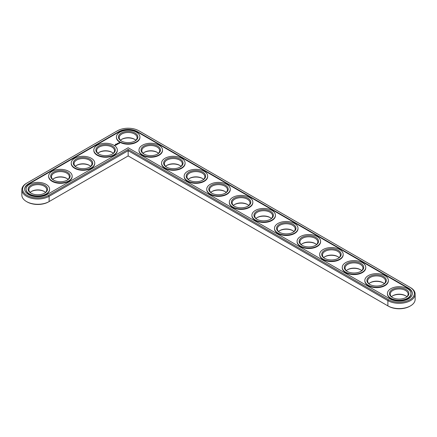 <?xml version="1.0" encoding="UTF-8"?>
<svg xmlns="http://www.w3.org/2000/svg" width="437" height="437" viewBox="0 0 437 437"><rect width="100%" height="100%" fill="white"/><g stroke="black" fill="none" stroke-linecap="round" stroke-linejoin="round"><path stroke-width="0.66" d="M26.526 183.267L27.072 182.956L26.526 183.267A15.972 9.221 0 0 0 21.85 189.789L21.85 195.055A15.972 9.221 0 0 0 26.526 201.577A15.972 9.221 0 0 0 49.113 201.577L128.161 155.938L388.427 306.2A15.202 8.778 0 0 0 409.933 306.2L410.474 305.889A15.972 9.221 0 0 0 415.15 299.372L415.15 294.101A15.972 9.221 0 0 0 410.474 287.584L409.928 287.267A15.202 8.778 0 0 0 409.928 287.267L138.911 130.8A15.202 8.778 0 0 0 117.411 130.8L27.072 182.956A15.202 8.778 0 0 0 27.067 182.956A15.202 8.778 0 0 0 27.072 195.366A15.202 8.778 0 0 0 48.573 195.366L128.161 149.416L388.427 299.684A15.202 8.778 0 0 0 409.928 299.684A15.202 8.778 0 0 0 409.933 287.267L410.474 287.584M26.526 201.577L27.067 201.889A15.202 8.778 0 0 0 48.573 201.889L49.113 201.577L48.573 201.889M134.743 139.403A9.712 5.605 0 0 0 121.579 139.403M157.331 152.442A9.712 5.605 0 0 0 144.161 152.442M179.913 165.481A9.712 5.605 0 0 0 166.748 165.481M112.156 152.442A9.712 5.605 0 0 0 98.991 152.442M202.5 178.52A9.712 5.605 0 0 0 189.33 178.52M225.082 191.559A9.712 5.605 0 0 0 211.918 191.559M247.67 204.598A9.712 5.605 0 0 0 234.5 204.598M89.574 165.481A9.712 5.605 0 0 0 76.404 165.481M66.987 178.52A9.712 5.605 0 0 0 53.822 178.52M44.405 191.559A9.712 5.605 0 0 0 31.235 191.559M270.252 217.637A9.712 5.605 0 0 0 257.087 217.637M292.839 230.681A9.712 5.605 0 0 0 279.669 230.681M315.421 243.72A9.712 5.605 0 0 0 302.257 243.72M338.009 256.759A9.712 5.605 0 0 0 324.844 256.759M360.596 269.798A9.712 5.605 0 0 0 347.426 269.798M383.178 282.837A9.712 5.605 0 0 0 370.013 282.837M405.765 295.876A9.712 5.605 0 0 0 392.595 295.876M388.427 306.2L387.887 305.889A15.972 9.221 0 0 0 410.474 305.889M135.852 140.266A8.942 5.162 0 0 0 134.481 139.245A8.942 5.162 0 0 0 121.836 139.245A8.942 5.162 0 0 0 120.47 140.266M158.434 153.305A8.942 5.162 0 0 0 157.069 152.289A8.942 5.162 0 0 0 144.423 152.289A8.942 5.162 0 0 0 143.052 153.305M181.022 166.344A8.942 5.162 0 0 0 179.656 165.328A8.942 5.162 0 0 0 167.005 165.328A8.942 5.162 0 0 0 165.639 166.344M113.265 153.305A8.942 5.162 0 0 0 111.899 152.289A8.942 5.162 0 0 0 99.254 152.289A8.942 5.162 0 0 0 97.883 153.305M203.609 179.383A8.942 5.162 0 0 0 202.238 178.367A8.942 5.162 0 0 0 189.592 178.367A8.942 5.162 0 0 0 188.221 179.383M226.191 192.422A8.942 5.162 0 0 0 224.826 191.406A8.942 5.162 0 0 0 212.174 191.406A8.942 5.162 0 0 0 210.809 192.422M248.779 205.461A8.942 5.162 0 0 0 247.408 204.445A8.942 5.162 0 0 0 234.762 204.445A8.942 5.162 0 0 0 233.391 205.461M90.683 166.344A8.942 5.162 0 0 0 89.312 165.328A8.942 5.162 0 0 0 76.666 165.328A8.942 5.162 0 0 0 75.301 166.344M68.096 179.383A8.942 5.162 0 0 0 66.73 178.367A8.942 5.162 0 0 0 54.079 178.367A8.942 5.162 0 0 0 52.713 179.383M45.514 192.422A8.942 5.162 0 0 0 44.142 191.406A8.942 5.162 0 0 0 31.497 191.406A8.942 5.162 0 0 0 30.126 192.422M271.361 218.5A8.942 5.162 0 0 0 269.995 217.484A8.942 5.162 0 0 0 257.344 217.484A8.942 5.162 0 0 0 255.978 218.5M293.948 231.539A8.942 5.162 0 0 0 292.577 230.523A8.942 5.162 0 0 0 279.931 230.523A8.942 5.162 0 0 0 278.566 231.539M316.53 244.578A8.942 5.162 0 0 0 315.164 243.562A8.942 5.162 0 0 0 302.519 243.562A8.942 5.162 0 0 0 301.148 244.578M339.117 257.617A8.942 5.162 0 0 0 337.746 256.601A8.942 5.162 0 0 0 325.101 256.601A8.942 5.162 0 0 0 323.735 257.617M361.699 270.656A8.942 5.162 0 0 0 360.334 269.64A8.942 5.162 0 0 0 347.688 269.64A8.942 5.162 0 0 0 346.317 270.656M384.287 283.695A8.942 5.162 0 0 0 382.921 282.679A8.942 5.162 0 0 0 370.27 282.679A8.942 5.162 0 0 0 368.904 283.695M406.874 296.734A8.942 5.162 0 0 0 405.503 295.718A8.942 5.162 0 0 0 392.858 295.718A8.942 5.162 0 0 0 391.486 296.734M128.161 155.938L128.161 150.667L387.887 300.623A15.972 9.221 0 0 0 405.29 302.623A15.972 9.221 0 0 0 415.15 294.101M21.85 189.789A15.972 9.221 0 0 0 31.71 198.305A15.972 9.221 0 0 0 49.113 196.306L128.161 150.667L128.161 149.416M121.579 141.124A8.942 5.162 180 0 1 119.219 137.628A8.942 5.162 180 0 1 128.161 132.466A8.942 5.162 180 0 1 137.103 137.628A8.942 5.162 180 0 1 134.743 141.124M121.295 140.971L121.295 140.971A9.712 5.605 180 0 1 121.295 133.039A9.712 5.605 180 0 1 135.028 133.039A9.712 5.605 180 0 1 135.028 140.971A9.712 5.605 180 0 1 121.295 140.971M389.875 298.848A13.159 7.598 0 0 0 404.214 300.498A13.159 7.598 0 0 0 412.337 293.478A13.159 7.598 0 0 0 408.486 288.103L137.464 131.63A13.159 7.598 0 0 0 118.853 131.63L28.514 183.791A13.159 7.598 0 0 0 24.663 189.161A13.159 7.598 0 0 0 32.786 196.18A13.159 7.598 0 0 0 47.125 194.536L128.161 147.75L389.875 298.848M119.847 141.801A11.755 6.784 180 0 1 116.406 137.005A11.755 6.784 180 0 1 128.161 130.221A11.755 6.784 180 0 1 139.916 137.005A11.755 6.784 180 0 1 132.657 143.276A11.755 6.784 180 0 1 119.847 141.801M412.337 293.686A13.159 7.598 0 0 0 408.486 288.524L137.464 132.05A13.159 7.598 0 0 0 118.853 132.05L28.514 184.206A13.159 7.598 0 0 0 24.663 189.368M139.916 137.005L139.916 137.42A11.755 6.784 180 0 1 132.657 143.691A11.755 6.784 180 0 1 119.847 142.222A11.755 6.784 180 0 1 116.406 137.42L116.406 137.005M162.498 150.044L162.498 150.459A11.755 6.784 180 0 1 155.244 156.73A11.755 6.784 180 0 1 142.435 155.261A11.755 6.784 180 0 1 138.993 150.459L138.993 150.044A11.755 6.784 180 0 1 150.743 143.26A11.755 6.784 180 0 1 162.498 150.044A11.755 6.784 180 0 1 155.244 156.315A11.755 6.784 180 0 1 142.435 154.84A11.755 6.784 180 0 1 138.993 150.044M119.738 143.178L119.421 142.697L118.585 142.883L118.902 143.363L119.738 143.178M117.345 143.287L117.668 143.309L117.34 143.276M118.684 143.516L117.952 143.516L118.684 143.516M118.252 143.778L117.651 143.615L118.252 143.839M117.853 144.073L117.083 143.942L117.853 144.041M116.105 143.97L116.433 144.035L116.116 143.959M116.925 144.259L117.422 144.286L116.537 144.259L117.007 144.549M115.794 144.172L116.084 144.199L115.794 144.172M116.586 144.8L116.865 144.614L116.368 144.357L116.586 144.8M115.668 144.456L115.39 144.396L115.668 144.483M116.444 144.882L115.952 144.598L116.444 144.849M115.996 145.144L116.275 144.953L115.505 144.855L115.996 145.144M115.029 145.16L115.472 145.193L115.035 145.128M115.204 145.346L114.926 145.188L115.204 145.346M114.958 145.488L114.445 145.379L114.958 145.488M185.086 163.083L185.086 163.498A11.755 6.784 180 0 1 177.826 169.769A11.755 6.784 180 0 1 165.017 168.3A11.755 6.784 180 0 1 161.575 163.498L161.575 163.083A11.755 6.784 180 0 1 173.331 156.299A11.755 6.784 180 0 1 185.086 163.083A11.755 6.784 180 0 1 177.826 169.354A11.755 6.784 180 0 1 165.017 167.879A11.755 6.784 180 0 1 161.575 163.083M117.329 150.044L117.329 150.459A11.755 6.784 180 0 1 110.075 156.73A11.755 6.784 180 0 1 97.265 155.261A11.755 6.784 180 0 1 93.818 150.459L93.818 150.044A11.755 6.784 180 0 1 105.574 143.26A11.755 6.784 180 0 1 117.329 150.044A11.755 6.784 180 0 1 110.075 156.315A11.755 6.784 180 0 1 97.265 154.84A11.755 6.784 180 0 1 93.818 150.044M94.742 163.083L94.742 163.498A11.755 6.784 180 0 1 87.487 169.769A11.755 6.784 180 0 1 74.678 168.3A11.755 6.784 180 0 1 71.236 163.498L71.236 163.083A11.755 6.784 180 0 1 82.992 156.299A11.755 6.784 180 0 1 94.742 163.083A11.755 6.784 180 0 1 87.487 169.354A11.755 6.784 180 0 1 74.678 167.879A11.755 6.784 180 0 1 71.236 163.083M207.668 176.122L207.668 176.537A11.755 6.784 180 0 1 200.414 182.808A11.755 6.784 180 0 1 187.604 181.339A11.755 6.784 180 0 1 184.163 176.537L184.163 176.122A11.755 6.784 180 0 1 195.913 169.338A11.755 6.784 180 0 1 207.668 176.122A11.755 6.784 180 0 1 200.414 182.393A11.755 6.784 180 0 1 187.604 180.918A11.755 6.784 180 0 1 184.163 176.122M230.255 189.161L230.255 189.576A11.755 6.784 180 0 1 222.996 195.847A11.755 6.784 180 0 1 210.186 194.378A11.755 6.784 180 0 1 206.745 189.576L206.745 189.161A11.755 6.784 180 0 1 218.5 182.376A11.755 6.784 180 0 1 230.255 189.161A11.755 6.784 180 0 1 222.996 195.432A11.755 6.784 180 0 1 210.186 193.962A11.755 6.784 180 0 1 206.745 189.161M252.837 202.2L252.837 202.621A11.755 6.784 180 0 1 245.583 208.886A11.755 6.784 180 0 1 232.774 207.417A11.755 6.784 180 0 1 229.332 202.621L229.332 202.2A11.755 6.784 180 0 1 241.087 195.415A11.755 6.784 180 0 1 252.837 202.2A11.755 6.784 180 0 1 245.583 208.471A11.755 6.784 180 0 1 232.774 207.001A11.755 6.784 180 0 1 229.332 202.2M72.16 176.122L72.16 176.537A11.755 6.784 180 0 1 64.905 182.808A11.755 6.784 180 0 1 52.096 181.339A11.755 6.784 180 0 1 48.649 176.537L48.649 176.122A11.755 6.784 180 0 1 60.404 169.338A11.755 6.784 180 0 1 72.16 176.122A11.755 6.784 180 0 1 64.905 182.393A11.755 6.784 180 0 1 52.096 180.918A11.755 6.784 180 0 1 48.649 176.122M49.572 189.161L49.572 189.576A11.755 6.784 180 0 1 42.318 195.847A11.755 6.784 180 0 1 29.508 194.378A11.755 6.784 180 0 1 26.067 189.576L26.067 189.161A11.755 6.784 180 0 1 37.822 182.376A11.755 6.784 180 0 1 49.572 189.161A11.755 6.784 180 0 1 42.318 195.432A11.755 6.784 180 0 1 29.508 193.962A11.755 6.784 180 0 1 26.067 189.161M275.425 215.239L275.425 215.66A11.755 6.784 180 0 1 268.171 221.925A11.755 6.784 180 0 1 255.361 220.456A11.755 6.784 180 0 1 251.914 215.66L251.914 215.239A11.755 6.784 180 0 1 263.669 208.454A11.755 6.784 180 0 1 275.425 215.239A11.755 6.784 180 0 1 268.171 221.51A11.755 6.784 180 0 1 255.361 220.04A11.755 6.784 180 0 1 251.914 215.239M298.007 228.278L298.007 228.698A11.755 6.784 180 0 1 290.752 234.964A11.755 6.784 180 0 1 277.943 233.495A11.755 6.784 180 0 1 274.502 228.698L274.502 228.278A11.755 6.784 180 0 1 286.257 221.493A11.755 6.784 180 0 1 298.007 228.278A11.755 6.784 180 0 1 290.752 234.549A11.755 6.784 180 0 1 277.943 233.079A11.755 6.784 180 0 1 274.502 228.278M320.594 241.317L320.594 241.737A11.755 6.784 180 0 1 313.34 248.003A11.755 6.784 180 0 1 300.53 246.534A11.755 6.784 180 0 1 297.084 241.737L297.084 241.317A11.755 6.784 180 0 1 308.839 234.532A11.755 6.784 180 0 1 320.594 241.317A11.755 6.784 180 0 1 313.34 247.588A11.755 6.784 180 0 1 300.53 246.118A11.755 6.784 180 0 1 297.084 241.317M343.182 254.356L343.182 254.776A11.755 6.784 180 0 1 335.922 261.047A11.755 6.784 180 0 1 323.112 259.573A11.755 6.784 180 0 1 319.671 254.776L319.671 254.356A11.755 6.784 180 0 1 331.426 247.571A11.755 6.784 180 0 1 343.182 254.356A11.755 6.784 180 0 1 335.922 260.627A11.755 6.784 180 0 1 323.112 259.157A11.755 6.784 180 0 1 319.671 254.356M365.764 267.395L365.764 267.815A11.755 6.784 180 0 1 358.509 274.086A11.755 6.784 180 0 1 345.7 272.612A11.755 6.784 180 0 1 342.258 267.815L342.258 267.395A11.755 6.784 180 0 1 354.008 260.61A11.755 6.784 180 0 1 365.764 267.395A11.755 6.784 180 0 1 358.509 273.666A11.755 6.784 180 0 1 345.7 272.196A11.755 6.784 180 0 1 342.258 267.395M388.351 280.439L388.351 280.854A11.755 6.784 180 0 1 381.091 287.125A11.755 6.784 180 0 1 368.282 285.651A11.755 6.784 180 0 1 364.84 280.854L364.84 280.439A11.755 6.784 180 0 1 376.596 273.649A11.755 6.784 180 0 1 388.351 280.439A11.755 6.784 180 0 1 381.091 286.705A11.755 6.784 180 0 1 368.282 285.235A11.755 6.784 180 0 1 364.84 280.439M410.933 293.478L410.933 293.893A11.755 6.784 180 0 1 403.679 300.164A11.755 6.784 180 0 1 390.869 298.69A11.755 6.784 180 0 1 387.428 293.893L387.428 293.478A11.755 6.784 180 0 1 399.178 286.688A11.755 6.784 180 0 1 410.933 293.478A11.755 6.784 180 0 1 403.679 299.744A11.755 6.784 180 0 1 390.869 298.274A11.755 6.784 180 0 1 387.428 293.478M143.877 154.01L143.877 154.01A9.712 5.605 180 0 1 143.877 146.078A9.712 5.605 180 0 1 157.61 146.078A9.712 5.605 180 0 1 157.61 154.01A9.712 5.605 180 0 1 143.877 154.01M144.161 154.163A8.942 5.162 180 0 1 141.801 150.667A8.942 5.162 180 0 1 150.743 145.505A8.942 5.162 180 0 1 159.691 150.667A8.942 5.162 180 0 1 157.331 154.163M166.464 167.049L166.464 167.049A9.712 5.605 180 0 1 166.464 159.117A9.712 5.605 180 0 1 180.197 159.117A9.712 5.605 180 0 1 180.197 167.049A9.712 5.605 180 0 1 166.464 167.049M166.748 167.202A8.942 5.162 180 0 1 164.388 163.711A8.942 5.162 180 0 1 173.331 158.544A8.942 5.162 180 0 1 182.273 163.711A8.942 5.162 180 0 1 179.913 167.202M98.707 154.01L98.707 154.01A9.712 5.605 180 0 1 98.707 146.078A9.712 5.605 180 0 1 112.44 146.078A9.712 5.605 180 0 1 112.44 154.01A9.712 5.605 180 0 1 98.707 154.01M98.991 154.163A8.942 5.162 180 0 1 96.632 150.667A8.942 5.162 180 0 1 105.574 145.505A8.942 5.162 180 0 1 114.516 150.667A8.942 5.162 180 0 1 112.156 154.163M189.052 180.088L189.052 180.088A9.712 5.605 180 0 1 189.052 172.156A9.712 5.605 180 0 1 202.779 172.156A9.712 5.605 180 0 1 202.779 180.088A9.712 5.605 180 0 1 189.052 180.088M189.33 180.241A8.942 5.162 180 0 1 186.97 176.75A8.942 5.162 180 0 1 195.913 171.583A8.942 5.162 180 0 1 204.86 176.75A8.942 5.162 180 0 1 202.5 180.241M211.634 193.127L211.634 193.127A9.712 5.605 180 0 1 211.634 185.195A9.712 5.605 180 0 1 225.366 185.195A9.712 5.605 180 0 1 225.366 193.127A9.712 5.605 180 0 1 211.634 193.127M211.918 193.28A8.942 5.162 180 0 1 209.558 189.789A8.942 5.162 180 0 1 218.5 184.622A8.942 5.162 180 0 1 227.442 189.789A8.942 5.162 180 0 1 225.082 193.28M234.221 206.166L234.221 206.166A9.712 5.605 180 0 1 234.221 198.234A9.712 5.605 180 0 1 247.948 198.234A9.712 5.605 180 0 1 247.948 206.166A9.712 5.605 180 0 1 234.221 206.166M234.5 206.319A8.942 5.162 180 0 1 232.14 202.828A8.942 5.162 180 0 1 241.087 197.666A8.942 5.162 180 0 1 250.03 202.828A8.942 5.162 180 0 1 247.67 206.319M76.125 167.049L76.125 167.049A9.712 5.605 180 0 1 76.125 159.117A9.712 5.605 180 0 1 89.858 159.117A9.712 5.605 180 0 1 89.858 167.049A9.712 5.605 180 0 1 76.125 167.049M76.404 167.202A8.942 5.162 180 0 1 74.044 163.711A8.942 5.162 180 0 1 82.992 158.544A8.942 5.162 180 0 1 91.934 163.711A8.942 5.162 180 0 1 89.574 167.202M53.538 180.088L53.538 180.088A9.712 5.605 180 0 1 53.538 172.156A9.712 5.605 180 0 1 67.271 172.156A9.712 5.605 180 0 1 67.271 180.088A9.712 5.605 180 0 1 53.538 180.088M53.822 180.241A8.942 5.162 180 0 1 51.462 176.75A8.942 5.162 180 0 1 60.404 171.583A8.942 5.162 180 0 1 69.346 176.75A8.942 5.162 180 0 1 66.987 180.241M30.956 193.127L30.956 193.127A9.712 5.605 180 0 1 30.956 185.195A9.712 5.605 180 0 1 44.683 185.195A9.712 5.605 180 0 1 44.683 193.127A9.712 5.605 180 0 1 30.956 193.127M31.235 193.28A8.942 5.162 180 0 1 28.875 189.789A8.942 5.162 180 0 1 37.822 184.622A8.942 5.162 180 0 1 46.764 189.789A8.942 5.162 180 0 1 44.405 193.28M256.803 219.205L256.803 219.205A9.712 5.605 180 0 1 256.803 211.279A9.712 5.605 180 0 1 270.536 211.279A9.712 5.605 180 0 1 270.536 219.205A9.712 5.605 180 0 1 256.803 219.205M257.087 219.363A8.942 5.162 180 0 1 254.727 215.867A8.942 5.162 180 0 1 263.669 210.705A8.942 5.162 180 0 1 272.612 215.867A8.942 5.162 180 0 1 270.252 219.363M279.39 232.244L279.39 232.244A9.712 5.605 180 0 1 279.39 224.318A9.712 5.605 180 0 1 293.123 224.318A9.712 5.605 180 0 1 293.123 232.244A9.712 5.605 180 0 1 279.39 232.244M279.669 232.402A8.942 5.162 180 0 1 277.309 228.906A8.942 5.162 180 0 1 286.257 223.744A8.942 5.162 180 0 1 295.199 228.906A8.942 5.162 180 0 1 292.839 232.402M301.972 245.283L301.972 245.283A9.712 5.605 180 0 1 301.972 237.357A9.712 5.605 180 0 1 315.705 237.357A9.712 5.605 180 0 1 315.705 245.283A9.712 5.605 180 0 1 301.972 245.283M302.257 245.441A8.942 5.162 180 0 1 299.897 241.945A8.942 5.162 180 0 1 308.839 236.783A8.942 5.162 180 0 1 317.781 241.945A8.942 5.162 180 0 1 315.421 245.441M324.56 258.322L324.56 258.322A9.712 5.605 180 0 1 324.56 250.396A9.712 5.605 180 0 1 338.293 250.396A9.712 5.605 180 0 1 338.293 258.322A9.712 5.605 180 0 1 324.56 258.322M324.844 258.48A8.942 5.162 180 0 1 322.484 254.984A8.942 5.162 180 0 1 331.426 249.822A8.942 5.162 180 0 1 340.368 254.984A8.942 5.162 180 0 1 338.009 258.48M347.142 271.361L347.142 271.361A9.712 5.605 180 0 1 347.142 263.435A9.712 5.605 180 0 1 360.875 263.435A9.712 5.605 180 0 1 360.875 271.361A9.712 5.605 180 0 1 347.142 271.361M347.426 271.519A8.942 5.162 180 0 1 345.066 268.023A8.942 5.162 180 0 1 354.008 262.861A8.942 5.162 180 0 1 362.956 268.023A8.942 5.162 180 0 1 360.596 271.519M369.729 284.4L369.729 284.4A9.712 5.605 180 0 1 369.729 276.474A9.712 5.605 180 0 1 383.462 276.474A9.712 5.605 180 0 1 383.462 284.4A9.712 5.605 180 0 1 369.729 284.4M370.013 284.558A8.942 5.162 180 0 1 367.654 281.062A8.942 5.162 180 0 1 376.596 275.9A8.942 5.162 180 0 1 385.538 281.062A8.942 5.162 180 0 1 383.178 284.558M392.317 297.439L392.317 297.439A9.712 5.605 180 0 1 392.317 289.512A9.712 5.605 180 0 1 406.044 289.512A9.712 5.605 180 0 1 406.044 297.439A9.712 5.605 180 0 1 392.317 297.439M392.595 297.597A8.942 5.162 180 0 1 390.236 294.101A8.942 5.162 180 0 1 399.178 288.939A8.942 5.162 180 0 1 408.125 294.101A8.942 5.162 180 0 1 405.765 297.597M119.028 142.73L119.454 142.965L119.279 143.303L119.476 143.03M119.279 143.199L118.848 143.03L119.279 143.303M118.848 143.03L119.164 142.85M387.887 305.889L387.887 300.623L388.427 299.684M49.113 201.577L49.113 196.306L48.573 195.366M408.486 288.103L408.486 288.524M137.464 131.63L137.464 132.05M118.853 131.63L118.853 132.05M28.514 183.791L28.514 184.206"/></g></svg>
